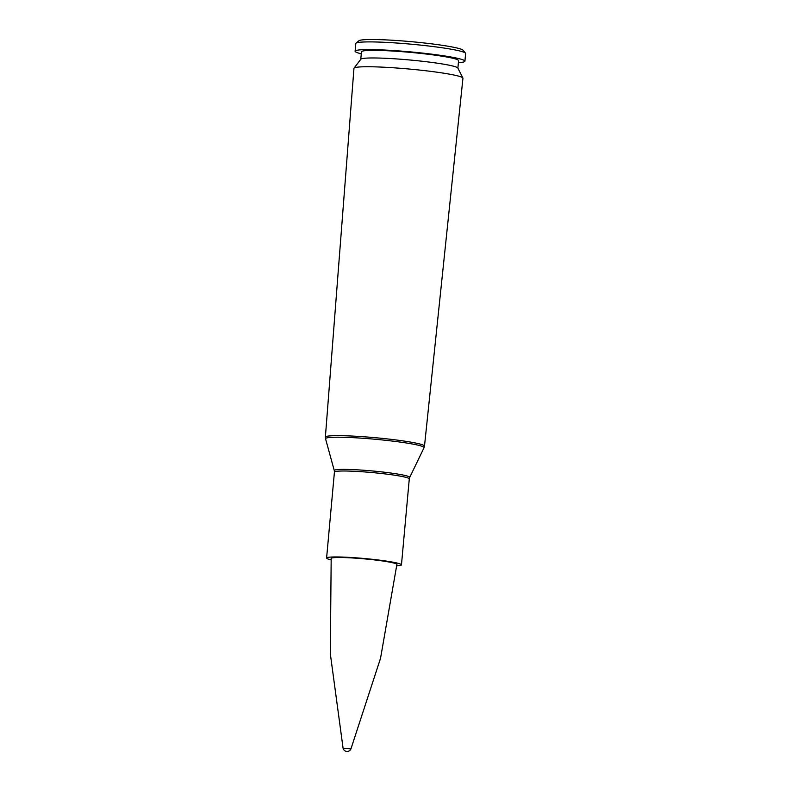 <?xml version="1.0" encoding="UTF-8"?>
<svg xmlns="http://www.w3.org/2000/svg" width="791" height="791" viewBox="0 0 791 791"><rect width="100%" height="100%" fill="white"/><g stroke="black" fill="none" stroke-linecap="round" stroke-linejoin="round"><path stroke-width="1.19" d="M385.454 67.294A54.717 4.311 5.2 0 1 462.903 78.042A54.717 4.311 5.2 0 1 462.943 78.26L424.49 446.124A49.764 3.925 -174.8 0 0 354.012 436.148A49.764 3.925 -174.8 0 0 325.378 437.107L353.963 68.342A54.717 4.311 5.2 0 1 354.052 68.135A54.717 4.311 5.2 0 1 385.454 67.294M331.162 558.584A33.024 2.6 5.2 0 1 331.142 558.456A33.024 2.6 5.2 0 1 350.146 557.823A33.024 2.6 5.2 0 1 396.924 564.448A33.024 2.6 5.2 0 1 396.874 564.566M331.063 559.88A37.592 2.966 5.2 0 1 326.594 558.041A37.592 2.966 5.2 0 1 348.228 557.329A37.592 2.966 5.2 0 1 401.462 564.863A37.592 2.966 5.2 0 1 396.746 565.852M354.052 68.135L360.844 59.206A48.755 3.846 5.2 0 1 388.816 58.455A48.755 3.846 5.2 0 1 457.831 68.036L462.903 78.042M360.775 59.295L361.457 51.781A48.755 3.846 5.2 0 1 389.508 50.851A48.755 3.846 5.2 0 1 458.572 60.62L457.88 68.135M361.269 53.808A55.133 4.341 5.2 0 1 355.11 51.207A55.133 4.341 5.2 0 1 386.829 50.149A55.133 4.341 5.2 0 1 464.92 61.204A55.133 4.341 5.2 0 1 458.385 62.637M355.11 51.207L355.812 43.505A55.133 4.341 5.2 0 1 356.009 43.179A55.133 4.341 5.2 0 1 387.531 42.457A55.133 4.341 5.2 0 1 465.474 53.145A55.133 4.341 5.2 0 1 465.622 53.501L464.92 61.204M356.009 43.179L358.966 40.737A52.404 4.133 5.2 0 1 388.925 40.044A52.404 4.133 5.2 0 1 463.012 50.199L465.474 53.145M343.076 748.187A4.133 4.133 0 0 0 350.937 748.899L343.076 748.177L330.312 653.702L331.182 558.347M326.594 558.041L334.425 472.098A37.592 2.966 5.2 0 1 356.049 471.377A37.592 2.966 5.2 0 1 409.283 478.911L409.698 477.438A37.879 2.986 -174.8 0 0 356.069 469.765A37.879 2.986 -174.8 0 0 334.286 470.576L325.546 438.768A49.477 3.896 5.2 0 1 353.992 437.71A49.477 3.896 5.2 0 1 424.035 447.736L424.49 446.124M325.546 438.768L325.378 437.107M409.698 477.438L424.035 447.736M334.425 472.098L334.286 470.576M401.462 564.863L409.283 478.911M350.937 748.899L380.54 658.27L396.904 564.329"/></g></svg>
